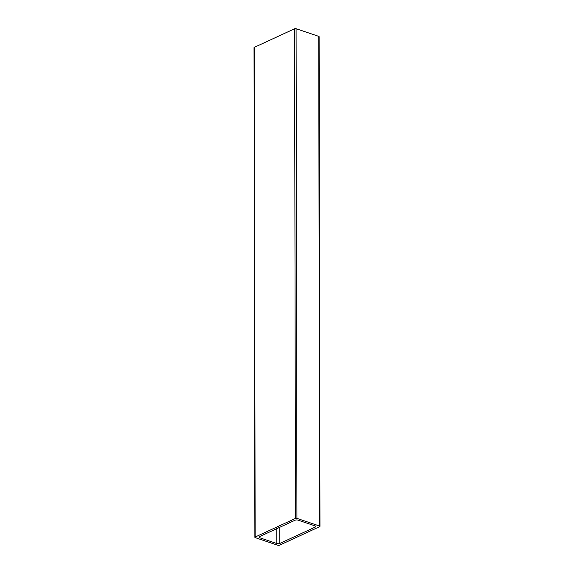 <?xml version="1.0" encoding="UTF-8"?>
<svg xmlns="http://www.w3.org/2000/svg" width="574" height="574" viewBox="0 0 574 574"><rect width="100%" height="100%" fill="white"/><g stroke="black" fill="none" stroke-linecap="round" stroke-linejoin="round"><path stroke-width="0.86" d="M315.255 527.076A2.131 0.847 179.9 0 0 315.772 526.523A2.131 0.847 179.9 0 0 315.026 525.884L298.042 520.137A2.131 0.847 179.9 0 0 295.036 520.238L259.599 536.604A2.131 0.847 179.9 0 0 259.082 537.156A2.131 0.847 179.9 0 0 259.828 537.795L276.812 543.542A2.131 0.847 179.9 0 0 279.818 543.442L315.255 527.076L315.255 525.978M319.596 526.042A1.069 0.423 -0.1 0 1 319.969 526.358A1.069 0.423 -0.1 0 1 319.711 526.638L279.409 545.25A1.069 0.423 -0.1 0 1 277.909 545.3L255.258 537.637A1.069 0.423 -0.1 0 1 254.885 537.321A1.069 0.423 -0.1 0 1 255.143 537.042L295.445 518.43A1.069 0.423 -0.1 0 1 296.945 518.379L319.596 526.042L318.742 36.363A1.069 0.423 -0.1 0 1 319.115 36.679L319.969 526.358M254.885 537.321L254.031 47.642A1.069 0.423 -0.1 0 1 254.289 47.362L294.591 28.75A1.069 0.423 -0.1 0 1 296.091 28.7L318.742 36.363M259.828 537.795L259.828 536.503M279.818 543.442L279.796 527.276M276.79 528.661L276.812 543.542M255.143 537.042L254.289 47.362M295.445 518.43L294.591 28.75M296.945 518.379L296.091 28.7"/></g></svg>
